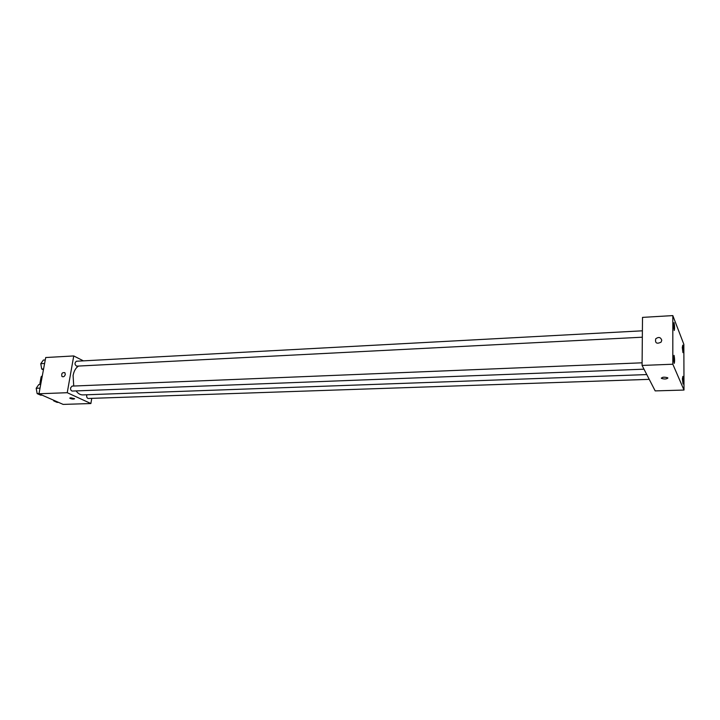 <?xml version="1.0" encoding="UTF-8"?>
<svg xmlns="http://www.w3.org/2000/svg" width="720" height="720" viewBox="0 0 720 720"><rect width="100%" height="100%" fill="white"/><g stroke="black" fill="none" stroke-linecap="round" stroke-linejoin="round"><path stroke-width="1.08" d="M40.923 383.31L39.924 383.355L40.239 384.471M39.924 383.355L41.139 376.812L42.327 375.759M42.138 376.767L41.139 376.812M91.755 398.358L90.882 403.533L63.144 404.406L38.988 393.768L45.702 357.534L73.746 355.941L83.385 360.855M90.882 403.533L67.239 392.706L38.988 393.768M70.677 397.773L74.511 398.673C73.665 399.348 72.099 399.195 69.822 398.223L70.677 397.773M78.507 366.057C75.771 367.839 73.962 370.98 73.089 375.48L73.737 386.037M76.077 390.906C78.066 393.615 80.334 394.947 82.89 394.911L646.776 374.58M67.239 392.706L73.746 355.941M86.859 394.767L86.697 395.361C86.571 397.197 87.093 398.232 88.254 398.475L649.233 379.35M642.096 362.808L72.063 386.1L70.614 387.855C70.479 389.736 71.028 390.807 72.252 391.059L643.995 369.18M642.33 337.203L76.671 366.147C74.556 364.617 74.466 362.979 76.392 361.233L642.384 330.813M65.304 374.472C64.539 376.578 63.414 377.235 61.938 376.461C61.254 373.527 62.235 372.267 64.872 372.681L65.304 374.472C64.539 376.578 63.414 377.235 61.938 376.461C61.254 373.527 62.235 372.267 64.872 372.681M74.574 398.835L69.759 398.061M655.182 390.897L642.078 365.445L642.51 317.385L672.822 315.594L683.847 344.322L684 390.051L655.182 390.897M684 390.051L672.822 364.221L642.078 365.445M672.822 364.221L672.822 315.594M661.761 340.281L661.095 342.126C656.757 344.25 654.966 343.143 655.722 338.805C658.674 336.663 660.681 337.158 661.761 340.281C660.681 337.158 658.674 336.672 655.722 338.814L655.722 338.805C654.975 343.143 656.757 344.25 661.095 342.126M667.836 377.964C666.666 379.143 664.569 379.296 661.527 378.405C661.977 377.055 664.011 376.83 667.629 377.73L667.836 377.964M682.776 345.132L682.299 347.535L682.956 352.656C683.415 350.829 683.361 348.318 682.776 345.132M674.046 322.578L673.497 325.008L674.235 330.498C674.739 328.608 674.676 325.962 674.046 322.578M674.055 355.356L673.506 357.957L674.235 363.393C674.766 361.422 674.703 358.74 674.055 355.356M682.875 376.353L682.389 378.909L683.046 383.985C683.514 382.086 683.46 379.539 682.875 376.353M667.863 378.081C666.396 379.161 664.281 379.269 661.527 378.405L661.293 378.054M43.425 369.828L41.706 369.018L40.77 363.69L43.371 360.063L45.252 359.964M43.587 368.928L41.706 369.018M44.595 363.483L40.77 363.69M40.833 364.05L41.454 367.587M42.075 395.127L40.707 395.181L37.143 393.615L36.198 388.269L38.826 384.525L40.716 384.453M39.033 393.543L37.143 393.615M40.032 388.107L36.198 388.269M36.252 388.593L36.864 392.049M58.455 402.345L57.096 402.39L53.676 400.878L53.559 400.185M55.035 400.833L53.676 400.878"/></g></svg>
